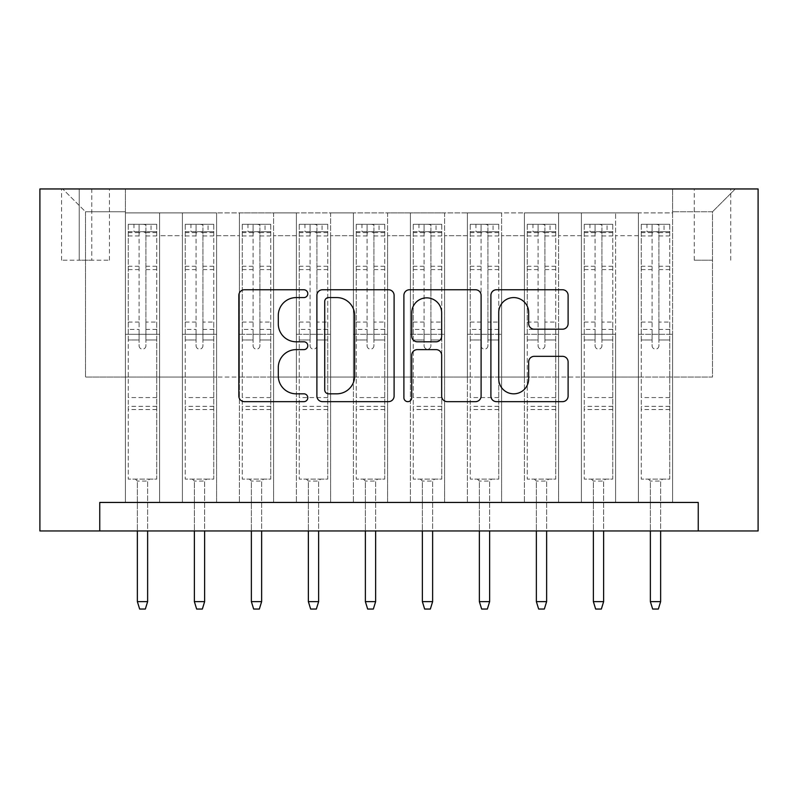 <?xml version="1.0" encoding="UTF-8"?>
<svg xmlns="http://www.w3.org/2000/svg" width="798" height="798" viewBox="0 0 798 798"><rect width="100%" height="100%" fill="white"/><g stroke="black" fill="none" stroke-linecap="round" stroke-linejoin="round"><path stroke-width="0.6" stroke-dasharray="3.99 2.99" d="M307.799 293.674A3.92 3.92 0 0 0 303.888 289.754L244.437 289.754A5.596 5.596 0 0 0 238.841 295.35L238.841 396.057A5.596 5.596 0 0 0 244.437 401.653L303.888 401.653A3.92 3.92 0 0 0 307.799 397.733A3.92 3.92 0 0 0 303.888 393.823L296.198 393.823A17.905 17.905 0 0 1 278.293 375.918L278.293 367.529A17.905 17.905 0 0 1 296.198 349.624L303.888 349.624A3.92 3.92 0 0 0 307.799 345.704A3.92 3.92 0 0 0 303.888 341.793L296.198 341.793A17.905 17.905 0 0 1 278.293 323.888L278.293 315.489A17.905 17.905 0 0 1 296.198 297.584L303.888 297.584A3.92 3.92 0 0 0 307.799 293.674M712.504 188.956L694.26 188.956L712.504 188.956M712.504 260.208L694.26 260.208L712.504 260.208M672.604 502.451L672.604 212.896L125.396 212.896L125.396 502.451L159.6 502.451L125.396 502.451L159.6 502.451L125.396 502.451L125.396 212.896L159.6 212.896L159.6 502.451L159.6 212.896L159.6 377.055L182.403 377.055L159.6 377.055L159.6 212.896L125.396 212.896L672.604 212.896L672.604 502.451L638.4 502.451L638.4 212.896L581.403 212.896L581.403 502.451L581.403 212.896L615.597 212.896L615.597 502.451L615.597 212.896L615.597 377.055L615.597 212.896L638.4 212.896L638.4 502.451L672.604 502.451L638.4 502.451L672.604 502.451L672.604 211.759L672.604 377.055L712.504 377.055L712.504 211.759L672.604 211.759L712.504 211.759L712.504 377.055L672.604 377.055L672.604 334.302L672.604 502.451M581.403 502.451L615.597 502.451L581.403 502.451L615.597 502.451L581.403 502.451L581.403 334.302L581.403 377.055L558.6 377.055L558.6 235.699L558.6 377.055L581.403 377.055L581.403 235.699L581.403 377.055L638.4 377.055L615.597 377.055L615.597 334.302L615.597 377.055L581.403 377.055L581.403 334.302L615.597 334.302L615.597 502.451L615.597 334.302L581.403 334.302L581.403 502.451M558.6 502.451L558.6 212.896L524.396 212.896L524.396 502.451L524.396 212.896L558.6 212.896L558.6 502.451L524.396 502.451L558.6 502.451L524.396 502.451L558.6 502.451L558.6 334.302L558.6 502.451M501.603 502.451L501.603 212.896L467.399 212.896L467.399 502.451L467.399 212.896L501.603 212.896L501.603 502.451L467.399 502.451L501.603 502.451L467.399 502.451L501.603 502.451L501.603 235.699L501.603 377.055L524.396 377.055L501.603 377.055L501.603 334.302L501.603 502.451M444.596 502.451L444.596 212.896L410.401 212.896L410.401 502.451L410.401 212.896L444.596 212.896L444.596 502.451L410.401 502.451L444.596 502.451L410.401 502.451L444.596 502.451L444.596 235.699L444.596 377.055L467.399 377.055L444.596 377.055L444.596 334.302L444.596 502.451M387.599 502.451L387.599 212.896L353.404 212.896L353.404 502.451L353.404 212.896L387.599 212.896L387.599 502.451L353.404 502.451L387.599 502.451L353.404 502.451L387.599 502.451L387.599 235.699L387.599 377.055L410.401 377.055L387.599 377.055L387.599 334.302L387.599 502.451M330.601 502.451L330.601 212.896L296.397 212.896L296.397 502.451L296.397 212.896L330.601 212.896L330.601 502.451L296.397 502.451L330.601 502.451L296.397 502.451L330.601 502.451L330.601 235.699L330.601 377.055L353.404 377.055L330.601 377.055L330.601 334.302L330.601 502.451M273.604 502.451L273.604 212.896L239.4 212.896L239.4 502.451L239.4 212.896L273.604 212.896L273.604 502.451L239.4 502.451L273.604 502.451L239.4 502.451L273.604 502.451L273.604 235.699L273.604 377.055L296.397 377.055L273.604 377.055L273.604 334.302L273.604 502.451M216.597 502.451L216.597 212.896L182.403 212.896L182.403 502.451L182.403 212.896L216.597 212.896L216.597 502.451L182.403 502.451L216.597 502.451L182.403 502.451L216.597 502.451L216.597 334.302L216.597 502.451M638.4 235.699L638.4 377.055L638.4 212.896L638.4 235.699L615.597 235.699L638.4 235.699M524.396 235.699L524.396 377.055L524.396 212.896L501.603 212.896L501.603 235.699L501.603 212.896L524.396 212.896L524.396 235.699L501.603 235.699L524.396 235.699M467.399 235.699L467.399 377.055L467.399 212.896L444.596 212.896L444.596 235.699L444.596 212.896L467.399 212.896L467.399 235.699L444.596 235.699L467.399 235.699M410.401 235.699L410.401 377.055L410.401 212.896L387.599 212.896L387.599 235.699L387.599 212.896L410.401 212.896L410.401 235.699L387.599 235.699L410.401 235.699M353.404 235.699L353.404 377.055L353.404 212.896L330.601 212.896L330.601 235.699L330.601 212.896L353.404 212.896L353.404 235.699L330.601 235.699L353.404 235.699M296.397 235.699L296.397 377.055L296.397 212.896L273.604 212.896L273.604 235.699L273.604 212.896L296.397 212.896L296.397 235.699L273.604 235.699L296.397 235.699M216.597 235.699L216.597 377.055L216.597 212.896L216.597 235.699L239.4 235.699L239.4 377.055L216.597 377.055L239.4 377.055L239.4 212.896L216.597 212.896L239.4 212.896L239.4 235.699L216.597 235.699M99.75 530.959L99.75 502.451L99.75 530.959L99.75 502.451L698.25 502.451L99.75 502.451L698.25 502.451L698.25 530.959L39.9 530.959L39.9 188.956L758.1 188.956L758.1 530.959L698.25 530.959L698.25 502.451L698.25 530.959M79.231 188.956L61.556 188.956L79.231 188.956L79.231 260.208L61.556 260.208L91.77 260.208L79.231 260.208L79.231 188.956M91.77 188.956L109.436 188.956L91.77 188.956L91.77 260.208L109.436 260.208L91.77 260.208L91.77 188.956M672.604 188.956L125.396 188.956L735.297 188.956L672.604 188.956L672.604 212.896L672.604 188.956M125.396 188.956L62.703 188.956L125.396 188.956L125.396 377.055L85.496 377.055L85.496 211.759L125.396 211.759L85.496 211.759L62.703 188.956L85.496 211.759L85.496 377.055L125.396 377.055L125.396 188.956M182.403 235.699L182.403 377.055L182.403 212.896L159.6 212.896L182.403 212.896L182.403 235.699L159.6 235.699L182.403 235.699M581.403 212.896L558.6 212.896L558.6 235.699L558.6 212.896L581.403 212.896L581.403 235.699L581.403 212.896M524.396 377.055L558.6 377.055L524.396 377.055L524.396 334.302L524.396 377.055M467.399 377.055L501.603 377.055L467.399 377.055L467.399 334.302L467.399 377.055M410.401 377.055L444.596 377.055L410.401 377.055L410.401 334.302L410.401 377.055M353.404 377.055L387.599 377.055L353.404 377.055L353.404 334.302L353.404 377.055M296.397 377.055L330.601 377.055L296.397 377.055L296.397 334.302L296.397 377.055M239.4 377.055L273.604 377.055L239.4 377.055L239.4 334.302L239.4 377.055M182.403 377.055L216.597 377.055L216.597 334.302L216.597 377.055L182.403 377.055L182.403 334.302L216.597 334.302L182.403 334.302L182.403 502.451L182.403 377.055M125.396 377.055L159.6 377.055L159.6 334.302L159.6 502.451L159.6 334.302L159.6 377.055L125.396 377.055L125.396 334.302L159.6 334.302L125.396 334.302L125.396 502.451L125.396 377.055M638.4 377.055L672.604 377.055L638.4 377.055L638.4 334.302L638.4 377.055M125.396 334.302L159.6 334.302L125.396 334.302M182.403 334.302L216.597 334.302L182.403 334.302M239.4 334.302L273.604 334.302L239.4 334.302L239.4 502.451L239.4 334.302L273.604 334.302L239.4 334.302M296.397 334.302L330.601 334.302L296.397 334.302L296.397 502.451L296.397 334.302L330.601 334.302L296.397 334.302M353.404 334.302L387.599 334.302L353.404 334.302L353.404 502.451L353.404 334.302L387.599 334.302L353.404 334.302M410.401 334.302L444.596 334.302L410.401 334.302L410.401 502.451L410.401 334.302L444.596 334.302L410.401 334.302M467.399 334.302L501.603 334.302L467.399 334.302L467.399 502.451L467.399 334.302L501.603 334.302L467.399 334.302M524.396 334.302L558.6 334.302L524.396 334.302L524.396 502.451L524.396 334.302L558.6 334.302L524.396 334.302M581.403 334.302L615.597 334.302L581.403 334.302M638.4 334.302L672.604 334.302L638.4 334.302L638.4 502.451L638.4 334.302L672.604 334.302L638.4 334.302M735.297 188.956L712.504 211.759L735.297 188.956M394.102 396.057L394.102 295.35A5.596 5.596 0 0 0 388.506 289.754L322.492 289.754A5.596 5.596 0 0 0 316.896 295.35L316.896 396.057A5.596 5.596 0 0 0 322.492 401.653L388.506 401.653A5.596 5.596 0 0 0 394.102 396.057M328.646 297.584A3.92 3.92 0 0 0 324.726 301.504L324.726 389.903A3.92 3.92 0 0 0 328.646 393.823L336.756 393.823A17.905 17.905 0 0 0 354.661 375.918L354.661 315.489A17.905 17.905 0 0 0 336.756 297.584L328.646 297.584M409.494 289.754L475.508 289.754A5.596 5.596 0 0 1 481.104 295.35L481.104 396.057A5.596 5.596 0 0 1 475.508 401.653L447.259 401.653A5.596 5.596 0 0 1 441.663 396.057L441.663 355.22A5.596 5.596 0 0 0 436.067 349.624L417.324 349.624A5.596 5.596 0 0 0 411.728 355.22L411.728 397.733A3.92 3.92 0 0 1 407.808 401.653A3.92 3.92 0 0 1 403.898 397.733L403.898 295.35A5.596 5.596 0 0 1 409.494 289.754M441.663 312.836A14.963 14.963 0 0 0 426.691 297.863A14.963 14.963 0 0 0 411.728 312.836L411.728 336.197A5.596 5.596 0 0 0 417.324 341.793L436.067 341.793A5.596 5.596 0 0 0 441.663 336.197L441.663 312.836M534.261 329.205L562.51 329.205A5.596 5.596 0 0 0 568.106 323.609L568.106 295.35A5.596 5.596 0 0 0 562.51 289.754L496.496 289.754A5.596 5.596 0 0 0 490.9 295.35L490.9 396.057A5.596 5.596 0 0 0 496.496 401.653L562.51 401.653A5.596 5.596 0 0 0 568.106 396.057L568.106 361.933A5.596 5.596 0 0 0 562.51 356.337L534.261 356.337A5.596 5.596 0 0 0 528.665 361.933L528.665 378.851A14.963 14.963 0 0 1 513.693 393.823A14.963 14.963 0 0 1 498.73 378.851L498.73 312.557A14.963 14.963 0 0 1 513.693 297.584A14.963 14.963 0 0 1 528.665 312.557L528.665 323.609A5.596 5.596 0 0 0 534.261 329.205M139.081 345.704A3.421 3.421 0 0 0 142.503 349.125A3.421 3.421 0 0 1 139.081 345.704L139.081 339.988L139.081 345.704M156.608 224.298L151.051 224.298L151.051 231.709L156.747 231.709L156.747 224.298L128.249 224.298L128.249 479.089L128.249 339.988L139.081 339.988L139.081 329.444L128.249 329.444M128.249 224.298L128.249 339.988L139.081 339.988L139.081 233.206C141.356 231.221 143.63 231.221 145.924 233.206L145.924 322.043L156.747 322.043L156.747 479.089L128.249 479.089L149.625 479.089L147.63 481.084L137.366 481.084L147.63 481.084L147.63 601.632L137.366 601.632L137.366 481.084L135.371 479.089L137.366 481.084L137.366 530.959M156.747 231.709L156.747 322.043M156.747 224.298L156.747 479.089L149.625 479.089L147.63 481.084L147.63 530.959M151.051 224.298L128.388 224.298M151.051 231.709L133.954 231.709L133.954 224.298M128.249 231.709L156.608 231.709M128.388 231.709L133.954 231.709M145.924 345.704A3.421 3.421 0 0 1 142.503 349.125A3.421 3.421 0 0 0 145.924 345.704L145.924 339.988L145.924 345.704M156.747 329.444L145.924 329.444L145.924 339.988L145.924 322.043M145.924 329.444L145.924 224.996C143.64 224.068 141.366 224.068 139.081 224.996L139.081 329.444M156.747 409.544L128.249 409.544M137.366 601.632L139.65 609.044L145.346 609.044L147.63 601.632M139.081 233.206L139.081 224.996M145.924 233.206L145.924 224.996M196.079 345.704A3.421 3.421 0 0 0 199.5 349.125A3.421 3.421 0 0 1 196.079 345.704L196.079 339.988L196.079 345.704M213.605 224.298L208.049 224.298L208.049 231.709L213.754 231.709L213.754 224.298L185.246 224.298L185.246 479.089L185.246 339.988L196.079 339.988L196.079 329.444L185.246 329.444M185.246 224.298L185.246 339.988L196.079 339.988L196.079 233.206C198.353 231.221 200.637 231.221 202.921 233.206L202.921 322.043L213.754 322.043L213.754 479.089L185.246 479.089L206.622 479.089L204.627 481.084L194.373 481.084L204.627 481.084L204.627 601.632L194.373 601.632L194.373 481.084L192.378 479.089L194.373 481.084L194.373 530.959M213.754 231.709L213.754 322.043M213.754 224.298L213.754 479.089L206.622 479.089L204.627 481.084L204.627 530.959M208.049 224.298L185.395 224.298M208.049 231.709L190.951 231.709L190.951 224.298M185.246 231.709L213.605 231.709M185.395 231.709L190.951 231.709M202.921 345.704A3.421 3.421 0 0 1 199.5 349.125A3.421 3.421 0 0 0 202.921 345.704L202.921 339.988L202.921 345.704M213.754 329.444L202.921 329.444L202.921 339.988L202.921 322.043M202.921 329.444L202.921 224.996C200.647 224.068 198.363 224.068 196.079 224.996L196.079 329.444M213.754 409.544L185.246 409.544M194.373 601.632L196.647 609.044L202.353 609.044L204.627 601.632M196.079 233.206L196.079 224.996M202.921 233.206L202.921 224.996M253.076 345.704A3.421 3.421 0 0 0 256.497 349.125A3.421 3.421 0 0 1 253.076 345.704L253.076 339.988L253.076 345.704M270.612 224.298L265.046 224.298L265.046 231.709L270.751 231.709L270.751 224.298L242.253 224.298L242.253 479.089L242.253 339.988L253.076 339.988L253.076 329.444L242.253 329.444M242.253 224.298L242.253 339.988L253.076 339.988L253.076 233.206C255.35 231.221 257.634 231.221 259.919 233.206L259.919 322.043L270.751 322.043L270.751 479.089L242.253 479.089L263.629 479.089L261.634 481.084L251.37 481.084L261.634 481.084L261.634 601.632L251.37 601.632L251.37 481.084L249.375 479.089L251.37 481.084L251.37 530.959M270.751 231.709L270.751 322.043M270.751 224.298L270.751 479.089L263.629 479.089L261.634 481.084L261.634 530.959M265.046 224.298L242.393 224.298M265.046 231.709L247.949 231.709L247.949 224.298M242.253 231.709L270.612 231.709M242.393 231.709L247.949 231.709M259.919 345.704A3.421 3.421 0 0 1 256.497 349.125A3.421 3.421 0 0 0 259.919 345.704L259.919 339.988L259.919 345.704M270.751 329.444L259.919 329.444L259.919 339.988L259.919 322.043M259.919 329.444L259.919 224.996C257.644 224.068 255.36 224.068 253.076 224.996L253.076 329.444M270.751 409.544L242.253 409.544M251.37 601.632L253.654 609.044L259.35 609.044L261.634 601.632M253.076 233.206L253.076 224.996M259.919 233.206L259.919 224.996M310.083 345.704A3.421 3.421 0 0 0 313.504 349.125A3.421 3.421 0 0 1 310.083 345.704L310.083 339.988L310.083 345.704M327.609 224.298L322.053 224.298L322.053 231.709L327.749 231.709L327.749 224.298L299.25 224.298L299.25 479.089L299.25 339.988L310.083 339.988L310.083 329.444L299.25 329.444M299.25 224.298L299.25 339.988L310.083 339.988L310.083 233.206C312.357 231.221 314.631 231.221 316.916 233.206L316.916 322.043L327.749 322.043L327.749 479.089L299.25 479.089L320.626 479.089L318.631 481.084L308.367 481.084L318.631 481.084L318.631 601.632L308.367 601.632L308.367 481.084L306.372 479.089L308.367 481.084L308.367 530.959M327.749 231.709L327.749 322.043M327.749 224.298L327.749 479.089L320.626 479.089L318.631 481.084L318.631 530.959M322.053 224.298L299.39 224.298M322.053 231.709L304.946 231.709L304.946 224.298M299.25 231.709L327.609 231.709M299.39 231.709L304.946 231.709M316.916 345.704A3.421 3.421 0 0 1 313.504 349.125A3.421 3.421 0 0 0 316.916 345.704L316.916 339.988L316.916 345.704M327.749 329.444L316.916 329.444L316.916 339.988L316.916 322.043M316.916 329.444L316.916 224.996C314.641 224.068 312.367 224.068 310.083 224.996L310.083 329.444M327.749 409.544L299.25 409.544M308.367 601.632L310.651 609.044L316.347 609.044L318.631 601.632M310.083 233.206L310.083 224.996M316.916 233.206L316.916 224.996M367.08 345.704A3.421 3.421 0 0 0 370.501 349.125A3.421 3.421 0 0 1 367.08 345.704L367.08 339.988L367.08 345.704M384.606 224.298L379.05 224.298L379.05 231.709L384.746 231.709L384.746 224.298L356.247 224.298L356.247 479.089L356.247 339.988L367.08 339.988L367.08 329.444L356.247 329.444M356.247 224.298L356.247 339.988L367.08 339.988L367.08 233.206C369.354 231.221 371.639 231.221 373.923 233.206L373.923 322.043L384.746 322.043L384.746 479.089L356.247 479.089L377.624 479.089L375.629 481.084L365.374 481.084L375.629 481.084L375.629 601.632L365.374 601.632L365.374 481.084L363.379 479.089L365.374 481.084L365.374 530.959M384.746 231.709L384.746 322.043M384.746 224.298L384.746 479.089L377.624 479.089L375.629 481.084L375.629 530.959M379.05 224.298L356.397 224.298M379.05 231.709L361.953 231.709L361.953 224.298M356.247 231.709L384.606 231.709M356.397 231.709L361.953 231.709M373.923 345.704A3.421 3.421 0 0 1 370.501 349.125A3.421 3.421 0 0 0 373.923 345.704L373.923 339.988L373.923 345.704M384.746 329.444L373.923 329.444L373.923 339.988L373.923 322.043M373.923 329.444L373.923 224.996C371.639 224.068 369.364 224.068 367.08 224.996L367.08 329.444M384.746 409.544L356.247 409.544M365.374 601.632L367.649 609.044L373.354 609.044L375.629 601.632M367.08 233.206L367.08 224.996M373.923 233.206L373.923 224.996M424.077 345.704A3.421 3.421 0 0 0 427.499 349.125A3.421 3.421 0 0 1 424.077 345.704L424.077 339.988L424.077 345.704M441.603 224.298L436.047 224.298L436.047 231.709L441.753 231.709L441.753 224.298L413.254 224.298L413.254 479.089L413.254 339.988L424.077 339.988L424.077 329.444L413.254 329.444M413.254 224.298L413.254 339.988L424.077 339.988L424.077 233.206C426.351 231.221 428.636 231.221 430.92 233.206L430.92 322.043L441.753 322.043L441.753 479.089L413.254 479.089L434.621 479.089L432.626 481.084L422.371 481.084L432.626 481.084L432.626 601.632L422.371 601.632L422.371 481.084L420.376 479.089L422.371 481.084L422.371 530.959M441.753 231.709L441.753 322.043M441.753 224.298L441.753 479.089L434.621 479.089L432.626 481.084L432.626 530.959M436.047 224.298L413.394 224.298M436.047 231.709L418.95 231.709L418.95 224.298M413.254 231.709L441.603 231.709M413.394 231.709L418.95 231.709M430.92 345.704A3.421 3.421 0 0 1 427.499 349.125A3.421 3.421 0 0 0 430.92 345.704L430.92 339.988L430.92 345.704M441.753 329.444L430.92 329.444L430.92 339.988L430.92 322.043M430.92 329.444L430.92 224.996C428.646 224.068 426.361 224.068 424.077 224.996L424.077 329.444M441.753 409.544L413.254 409.544M422.371 601.632L424.646 609.044L430.351 609.044L432.626 601.632M424.077 233.206L424.077 224.996M430.92 233.206L430.92 224.996M481.084 345.704A3.421 3.421 0 0 0 484.496 349.125A3.421 3.421 0 0 1 481.084 345.704L481.084 339.988L481.084 345.704M498.61 224.298L493.054 224.298L493.054 231.709L498.75 231.709L498.75 224.298L470.251 224.298L470.251 479.089L470.251 339.988L481.084 339.988L481.084 329.444L470.251 329.444M470.251 224.298L470.251 339.988L481.084 339.988L481.084 233.206C483.359 231.221 485.633 231.221 487.917 233.206L487.917 322.043L498.75 322.043L498.75 479.089L470.251 479.089L491.628 479.089L489.633 481.084L479.369 481.084L489.633 481.084L489.633 601.632L479.369 601.632L479.369 481.084L477.374 479.089L479.369 481.084L479.369 530.959M498.75 231.709L498.75 322.043M498.75 224.298L498.75 479.089L491.628 479.089L489.633 481.084L489.633 530.959M493.054 224.298L470.391 224.298M493.054 231.709L475.947 231.709L475.947 224.298M470.251 231.709L498.61 231.709M470.391 231.709L475.947 231.709M487.917 345.704A3.421 3.421 0 0 1 484.496 349.125A3.421 3.421 0 0 0 487.917 345.704L487.917 339.988L487.917 345.704M498.75 329.444L487.917 329.444L487.917 339.988L487.917 322.043M487.917 329.444L487.917 224.996C485.643 224.068 483.359 224.068 481.084 224.996L481.084 329.444M498.75 409.544L470.251 409.544M479.369 601.632L481.653 609.044L487.349 609.044L489.633 601.632M481.084 233.206L481.084 224.996M487.917 233.206L487.917 224.996M538.081 345.704A3.421 3.421 0 0 0 541.503 349.125A3.421 3.421 0 0 1 538.081 345.704L538.081 339.988L538.081 345.704M555.608 224.298L550.051 224.298L550.051 231.709L555.747 231.709L555.747 224.298L527.249 224.298L527.249 479.089L527.249 339.988L538.081 339.988L538.081 329.444L527.249 329.444M527.249 224.298L527.249 339.988L538.081 339.988L538.081 233.206C540.356 231.221 542.63 231.221 544.924 233.206L544.924 322.043L555.747 322.043L555.747 479.089L527.249 479.089L548.625 479.089L546.63 481.084L536.366 481.084L546.63 481.084L546.63 601.632L536.366 601.632L536.366 481.084L534.371 479.089L536.366 481.084L536.366 530.959M555.747 231.709L555.747 322.043M555.747 224.298L555.747 479.089L548.625 479.089L546.63 481.084L546.63 530.959M550.051 224.298L527.388 224.298M550.051 231.709L532.954 231.709L532.954 224.298M527.249 231.709L555.608 231.709M527.388 231.709L532.954 231.709M544.924 345.704A3.421 3.421 0 0 1 541.503 349.125A3.421 3.421 0 0 0 544.924 345.704L544.924 339.988L544.924 345.704M555.747 329.444L544.924 329.444L544.924 339.988L544.924 322.043M544.924 329.444L544.924 224.996C542.64 224.068 540.366 224.068 538.081 224.996L538.081 329.444M555.747 409.544L527.249 409.544M536.366 601.632L538.65 609.044L544.346 609.044L546.63 601.632M538.081 233.206L538.081 224.996M544.924 233.206L544.924 224.996M595.079 345.704A3.421 3.421 0 0 0 598.5 349.125A3.421 3.421 0 0 1 595.079 345.704L595.079 339.988L595.079 345.704M612.605 224.298L607.049 224.298L607.049 231.709L612.754 231.709L612.754 224.298L584.246 224.298L584.246 479.089L584.246 339.988L595.079 339.988L595.079 329.444L584.246 329.444M584.246 224.298L584.246 339.988L595.079 339.988L595.079 233.206C597.353 231.221 599.637 231.221 601.921 233.206L601.921 322.043L612.754 322.043L612.754 479.089L584.246 479.089L605.622 479.089L603.627 481.084L593.373 481.084L603.627 481.084L603.627 601.632L593.373 601.632L593.373 481.084L591.378 479.089L593.373 481.084L593.373 530.959M612.754 231.709L612.754 322.043M612.754 224.298L612.754 479.089L605.622 479.089L603.627 481.084L603.627 530.959M607.049 224.298L584.395 224.298M607.049 231.709L589.951 231.709L589.951 224.298M584.246 231.709L612.605 231.709M584.395 231.709L589.951 231.709M601.921 345.704A3.421 3.421 0 0 1 598.5 349.125A3.421 3.421 0 0 0 601.921 345.704L601.921 339.988L601.921 345.704M612.754 329.444L601.921 329.444L601.921 339.988L601.921 322.043M601.921 329.444L601.921 224.996C599.647 224.068 597.363 224.068 595.079 224.996L595.079 329.444M612.754 409.544L584.246 409.544M593.373 601.632L595.647 609.044L601.353 609.044L603.627 601.632M595.079 233.206L595.079 224.996M601.921 233.206L601.921 224.996M652.076 345.704A3.421 3.421 0 0 0 655.497 349.125A3.421 3.421 0 0 1 652.076 345.704L652.076 339.988L652.076 345.704M669.612 224.298L664.046 224.298L664.046 231.709L669.751 231.709L669.751 224.298L641.253 224.298L641.253 479.089L641.253 339.988L652.076 339.988L652.076 329.444L641.253 329.444M641.253 224.298L641.253 339.988L652.076 339.988L652.076 233.206C654.35 231.221 656.634 231.221 658.919 233.206L658.919 322.043L669.751 322.043L669.751 479.089L641.253 479.089L662.629 479.089L660.634 481.084L650.37 481.084L660.634 481.084L660.634 601.632L650.37 601.632L650.37 481.084L648.375 479.089L650.37 481.084L650.37 530.959M669.751 231.709L669.751 322.043M669.751 224.298L669.751 479.089L662.629 479.089L660.634 481.084L660.634 530.959M664.046 224.298L641.393 224.298M664.046 231.709L646.949 231.709L646.949 224.298M641.253 231.709L669.612 231.709M641.393 231.709L646.949 231.709M658.919 345.704A3.421 3.421 0 0 1 655.497 349.125A3.421 3.421 0 0 0 658.919 345.704L658.919 339.988L658.919 345.704M669.751 329.444L658.919 329.444L658.919 339.988L658.919 322.043M658.919 329.444L658.919 224.996C656.644 224.068 654.36 224.068 652.076 224.996L652.076 329.444M669.751 409.544L641.253 409.544M650.37 601.632L652.654 609.044L658.35 609.044L660.634 601.632M652.076 233.206L652.076 224.996M658.919 233.206L658.919 224.996M581.403 235.699L558.6 235.699L581.403 235.699M156.747 397.574L128.249 397.574M156.747 339.988L145.924 339.988L156.747 339.988M128.249 322.043L139.081 322.043M139.081 266.263L128.249 266.263M156.747 266.263L145.924 266.263M128.249 269.594L139.081 269.594M145.924 269.594L156.747 269.594M139.081 232.617L128.249 232.617M128.249 235.949L139.081 235.949M156.747 232.617L145.924 232.617M145.924 235.949L156.747 235.949M156.747 406.332L128.249 406.332M213.754 397.574L185.246 397.574M213.754 339.988L202.921 339.988L213.754 339.988M185.246 322.043L196.079 322.043M196.079 266.263L185.246 266.263M213.754 266.263L202.921 266.263M185.246 269.594L196.079 269.594M202.921 269.594L213.754 269.594M196.079 232.617L185.246 232.617M185.246 235.949L196.079 235.949M213.754 232.617L202.921 232.617M202.921 235.949L213.754 235.949M213.754 406.332L185.246 406.332M270.751 397.574L242.253 397.574M270.751 339.988L259.919 339.988L270.751 339.988M242.253 322.043L253.076 322.043M253.076 266.263L242.253 266.263M270.751 266.263L259.919 266.263M242.253 269.594L253.076 269.594M259.919 269.594L270.751 269.594M253.076 232.617L242.253 232.617M242.253 235.949L253.076 235.949M270.751 232.617L259.919 232.617M259.919 235.949L270.751 235.949M270.751 406.332L242.253 406.332M327.749 397.574L299.25 397.574M327.749 339.988L316.916 339.988L327.749 339.988M299.25 322.043L310.083 322.043M310.083 266.263L299.25 266.263M327.749 266.263L316.916 266.263M299.25 269.594L310.083 269.594M316.916 269.594L327.749 269.594M310.083 232.617L299.25 232.617M299.25 235.949L310.083 235.949M327.749 232.617L316.916 232.617M316.916 235.949L327.749 235.949M327.749 406.332L299.25 406.332M384.746 397.574L356.247 397.574M384.746 339.988L373.923 339.988L384.746 339.988M356.247 322.043L367.08 322.043M367.08 266.263L356.247 266.263M384.746 266.263L373.923 266.263M356.247 269.594L367.08 269.594M373.923 269.594L384.746 269.594M367.08 232.617L356.247 232.617M356.247 235.949L367.08 235.949M384.746 232.617L373.923 232.617M373.923 235.949L384.746 235.949M384.746 406.332L356.247 406.332M441.753 397.574L413.254 397.574M441.753 339.988L430.92 339.988L441.753 339.988M413.254 322.043L424.077 322.043M424.077 266.263L413.254 266.263M441.753 266.263L430.92 266.263M413.254 269.594L424.077 269.594M430.92 269.594L441.753 269.594M424.077 232.617L413.254 232.617M413.254 235.949L424.077 235.949M441.753 232.617L430.92 232.617M430.92 235.949L441.753 235.949M441.753 406.332L413.254 406.332M498.75 397.574L470.251 397.574M498.75 339.988L487.917 339.988L498.75 339.988M470.251 322.043L481.084 322.043M481.084 266.263L470.251 266.263M498.75 266.263L487.917 266.263M470.251 269.594L481.084 269.594M487.917 269.594L498.75 269.594M481.084 232.617L470.251 232.617M470.251 235.949L481.084 235.949M498.75 232.617L487.917 232.617M487.917 235.949L498.75 235.949M498.75 406.332L470.251 406.332M555.747 397.574L527.249 397.574M555.747 339.988L544.924 339.988L555.747 339.988M527.249 322.043L538.081 322.043M538.081 266.263L527.249 266.263M555.747 266.263L544.924 266.263M527.249 269.594L538.081 269.594M544.924 269.594L555.747 269.594M538.081 232.617L527.249 232.617M527.249 235.949L538.081 235.949M555.747 232.617L544.924 232.617M544.924 235.949L555.747 235.949M555.747 406.332L527.249 406.332M612.754 397.574L584.246 397.574M612.754 339.988L601.921 339.988L612.754 339.988M584.246 322.043L595.079 322.043M595.079 266.263L584.246 266.263M612.754 266.263L601.921 266.263M584.246 269.594L595.079 269.594M601.921 269.594L612.754 269.594M595.079 232.617L584.246 232.617M584.246 235.949L595.079 235.949M612.754 232.617L601.921 232.617M601.921 235.949L612.754 235.949M612.754 406.332L584.246 406.332M669.751 397.574L641.253 397.574M669.751 339.988L658.919 339.988L669.751 339.988M641.253 322.043L652.076 322.043M652.076 266.263L641.253 266.263M669.751 266.263L658.919 266.263M641.253 269.594L652.076 269.594M658.919 269.594L669.751 269.594M652.076 232.617L641.253 232.617M641.253 235.949L652.076 235.949M669.751 232.617L658.919 232.617M658.919 235.949L669.751 235.949M669.751 406.332L641.253 406.332M694.26 260.208L694.26 188.956M61.556 260.208L61.556 188.956M109.436 260.208L109.436 188.956M730.739 260.208L730.739 188.956"/><path stroke-width="1.2" d="M307.799 293.674A3.92 3.92 0 0 0 303.888 289.754L244.437 289.754A5.596 5.596 0 0 0 238.841 295.35L238.841 396.057A5.596 5.596 0 0 0 244.437 401.653L303.888 401.653A3.92 3.92 0 0 0 307.799 397.733A3.92 3.92 0 0 0 303.888 393.823L296.198 393.823A17.905 17.905 0 0 1 278.293 375.918L278.293 367.529A17.905 17.905 0 0 1 296.198 349.624L303.888 349.624A3.92 3.92 0 0 0 307.799 345.704A3.92 3.92 0 0 0 303.888 341.793L296.198 341.793A17.905 17.905 0 0 1 278.293 323.888L278.293 315.489A17.905 17.905 0 0 1 296.198 297.584L303.888 297.584A3.92 3.92 0 0 0 307.799 293.674M562.51 329.205A5.596 5.596 0 0 0 568.106 323.609L568.106 295.35A5.596 5.596 0 0 0 562.51 289.754L496.496 289.754A5.596 5.596 0 0 0 490.9 295.35L490.9 396.057A5.596 5.596 0 0 0 496.496 401.653L562.51 401.653A5.596 5.596 0 0 0 568.106 396.057L568.106 361.933A5.596 5.596 0 0 0 562.51 356.337L534.261 356.337A5.596 5.596 0 0 0 528.665 361.933L528.665 378.851A14.963 14.963 0 0 1 513.693 393.823A14.963 14.963 0 0 1 498.73 378.851L498.73 312.557A14.963 14.963 0 0 1 513.693 297.584A14.963 14.963 0 0 1 528.665 312.557L528.665 323.609A5.596 5.596 0 0 0 534.261 329.205L562.51 329.205M698.25 530.959L758.1 530.959L758.1 188.956L39.9 188.956L39.9 530.959L698.25 530.959L698.25 502.451L99.75 502.451L99.75 530.959M394.102 295.35A5.596 5.596 0 0 0 388.506 289.754L322.492 289.754A5.596 5.596 0 0 0 316.896 295.35L316.896 396.057A5.596 5.596 0 0 0 322.492 401.653L388.506 401.653A5.596 5.596 0 0 0 394.102 396.057L394.102 295.35M409.494 289.754L475.508 289.754A5.596 5.596 0 0 1 481.104 295.35L481.104 396.057A5.596 5.596 0 0 1 475.508 401.653L447.259 401.653A5.596 5.596 0 0 1 441.663 396.057L441.663 355.22A5.596 5.596 0 0 0 436.067 349.624L417.324 349.624A5.596 5.596 0 0 0 411.728 355.22L411.728 397.733A3.92 3.92 0 0 1 407.808 401.653A3.92 3.92 0 0 1 403.898 397.733L403.898 295.35A5.596 5.596 0 0 1 409.494 289.754M328.646 297.584A3.92 3.92 0 0 0 324.726 301.504L324.726 389.903A3.92 3.92 0 0 0 328.646 393.823L336.756 393.823A17.905 17.905 0 0 0 354.661 375.918L354.661 315.489A17.905 17.905 0 0 0 336.756 297.584L328.646 297.584M441.663 312.836A14.963 14.963 0 0 0 426.691 297.863A14.963 14.963 0 0 0 411.728 312.836L411.728 336.197A5.596 5.596 0 0 0 417.324 341.793L436.067 341.793A5.596 5.596 0 0 0 441.663 336.197L441.663 312.836M147.63 601.632L145.346 609.044L139.65 609.044L137.366 601.632L147.63 601.632L147.63 530.959M137.366 601.632L137.366 530.959M204.627 601.632L202.353 609.044L196.647 609.044L194.373 601.632L204.627 601.632L204.627 530.959M194.373 601.632L194.373 530.959M261.634 601.632L259.35 609.044L253.654 609.044L251.37 601.632L261.634 601.632L261.634 530.959M251.37 601.632L251.37 530.959M318.631 601.632L316.347 609.044L310.651 609.044L308.367 601.632L318.631 601.632L318.631 530.959M308.367 601.632L308.367 530.959M375.629 601.632L373.354 609.044L367.649 609.044L365.374 601.632L375.629 601.632L375.629 530.959M365.374 601.632L365.374 530.959M432.626 601.632L430.351 609.044L424.646 609.044L422.371 601.632L432.626 601.632L432.626 530.959M422.371 601.632L422.371 530.959M489.633 601.632L487.349 609.044L481.653 609.044L479.369 601.632L489.633 601.632L489.633 530.959M479.369 601.632L479.369 530.959M546.63 601.632L544.346 609.044L538.65 609.044L536.366 601.632L546.63 601.632L546.63 530.959M536.366 601.632L536.366 530.959M603.627 601.632L601.353 609.044L595.647 609.044L593.373 601.632L603.627 601.632L603.627 530.959M593.373 601.632L593.373 530.959M660.634 601.632L658.35 609.044L652.654 609.044L650.37 601.632L660.634 601.632L660.634 530.959M650.37 601.632L650.37 530.959"/></g></svg>
